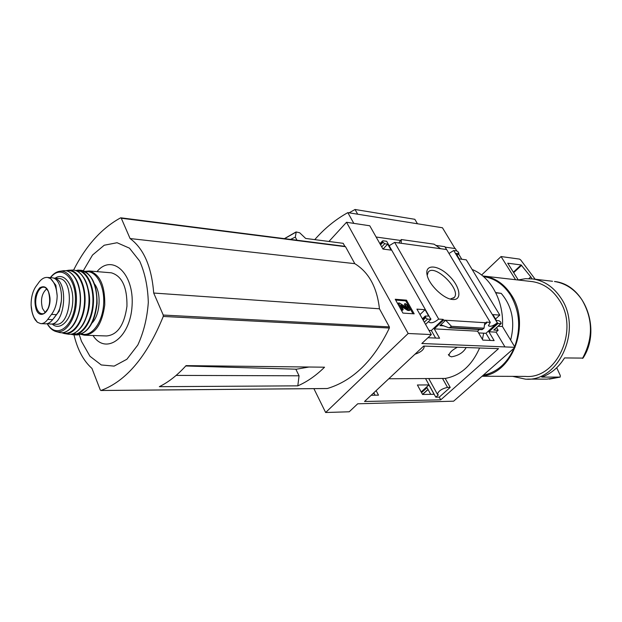 <?xml version="1.0" encoding="UTF-8"?>
<svg xmlns="http://www.w3.org/2000/svg" width="622" height="622" viewBox="0 0 622 622"><rect width="100%" height="100%" fill="white"/><g stroke="black" fill="none" stroke-linecap="round" stroke-linejoin="round"><path stroke-width="0.93" d="M479.593 347.993C471.873 365.511 460.404 375.657 445.204 378.44L388.766 378.775M482.408 339.363L483.667 333.182M434.094 394.294L428.939 384.925L417.401 384.995L422.563 394.472L434.094 394.294M371.155 395.281L378.495 395.164L376.123 390.632M445.204 378.44L450.211 387.382L439.256 397.124L435.797 397.186L425.673 378.798M440.757 399.837L364.531 401.493L423.668 346.073L498.533 348.647L440.757 399.837L439.256 397.124M478.606 332.925L485.992 333.299L490.222 340.421M428.962 330.399L431.334 330.515L435.61 338.057M325.64 412.51L349.222 411.78L357.72 403.787L453.609 401.19L515.032 347.333L421.825 343.507L431.326 334.574L408.164 333.493L325.64 412.51L313.892 388.649M421.18 391.938L428.939 384.925M485.992 333.299L497.305 322.81C493.238 325.998 490.268 326.97 488.402 325.734L490.299 322.359L486.311 322.11L486.731 322.818L443.564 320.12L434.265 328.882L439.583 338.228L427.967 337.73M497.305 322.81L453.71 250.51L456.851 250.938L458.468 252.221L458.912 253.597L455.942 253.364L459.308 258.939L466.275 259.84L499.808 315.105L492.896 314.608L496.48 320.555L499.038 320.719L500.694 322.017L501.176 323.588L497.989 323.518L488.876 331.767L494.132 340.592L482.843 340.102L477.572 331.168L479.383 329.512M484.499 324.847L486.731 322.818M430.719 394.348L427.05 387.654L421.553 392.622M497.989 323.518L497.569 322.826M375.082 395.219L373.814 392.793M431.334 330.515L443.136 319.374L438.697 319.094C434.312 322.6 431.054 323.595 428.923 322.079L428.869 321.232M443.564 320.12L443.136 319.374M328.929 241.468L346.524 222.272L369.763 225.77L382.942 249.057L391.098 250.114L387.7 244.158L384.715 243.754L382.654 241.872L382.522 240.932L383.02 240.784L386.659 241.282L430.556 318.759M430.735 318.588L430.875 319.327L427.539 319.117L425.712 317.702L425.269 316.062L428.69 316.093L425.051 309.709L416.927 309.126L431.326 334.574M425.557 324.389L430.875 319.327M452.723 299.493C462.69 300.496 459.992 285.972 448.649 275.383C437.507 264.529 424.492 264.07 427.135 275.103C428.955 284.728 443.346 298.684 452.225 299.439L452.723 299.493M440.664 248.714L401.213 243.288L401.276 239.532L434.094 244.174L440.664 248.714L446.627 249.531L490.299 322.359M438.697 319.094L394.659 242.386L401.213 243.288M477.572 331.168L434.265 328.882M439.925 325.625L445.64 320.244L451.486 326.325L449.092 327.856L441.674 325.119L439.925 325.625L443.929 325.85M504.745 346.571L496.099 332.148L488.876 331.767M406.485 300.162L414.19 313.838L402.932 313.084L395.227 299.252L406.485 300.162L405.746 300.885L412.985 313.76M346.524 222.272L408.164 333.493M394.659 242.386L389.178 245.706M453.71 250.51L448.998 253.481M496.099 332.148L498.152 330.298L493.79 330.057L500.842 323.697M510.646 340.078C515.273 321.823 512.124 306.249 501.2 293.366L495.827 292.845M582.511 358.389C593.248 338.555 593.093 319.078 582.044 299.944C574.868 289.424 565.67 283.274 554.435 281.486C584.594 284.308 601.847 329.621 583.024 358.109L564.543 357.922C558.642 367.369 551.038 373.76 541.731 377.095L560.189 377.087L560.29 375.494L556.706 367.757M376.131 237.021L400.412 240.434M435.882 245.41L444.854 246.67L446.565 249.523M445.134 247.136L455.327 248.567L456.75 250.93M495.54 318.985L499.808 315.105M496.597 327.716L498.152 330.298M401.276 239.532L398.834 242.953M501.122 323.634L493.79 330.057M484.81 322.694L484.033 328.167L482.058 329.66L449.193 327.864M314.755 239.625C324.56 228.422 335.592 219.418 347.83 212.631L442.46 227.769L455.001 248.52M185.737 365.977L296.461 369.204L308.893 367.027M297.806 385.85L159.341 386.682C168.671 382.063 177.573 375.05 186.048 365.627L324.552 367.198C316.116 375.525 307.206 381.745 297.806 385.85L299.058 375.797L295.831 369.18M299.058 375.797L176.135 375.4M344.845 246.328L343.204 243.326L305.659 238.444L299.695 232.776L296.212 231.975L295.318 237.099L296.951 240.232M295.318 237.099L290.552 239.416M344.86 246.366L345.521 246.709L354.789 263.666C368.784 272.242 377.01 287.286 379.451 308.792L389.349 326.9L389.372 328.035C373.682 360.573 353.016 380.734 327.374 388.509L327.094 388.509M458.569 253.931L461.788 259.257M498.206 326.262L502.444 326.511L515.032 347.333M472.121 269.474C490.719 276.759 504.084 301.134 502.444 326.511M73.583 270.103C85.945 245.659 101.611 228.243 120.567 217.871L121.282 218.229L130.091 238.553C143.76 248.621 151.628 266.776 153.704 293.04L163.252 315.059L163.259 316.45C146.971 356.46 126.212 381.138 100.982 390.476L100.282 389.978L91.963 368.426C83.496 360.892 77.501 349.681 73.964 334.791M354.789 263.666L130.091 238.553M379.451 308.792L153.704 293.04M83.294 270.764L92.515 255.043L104.224 245.231L117.076 242.728L129.454 248.155L139.693 261.1C144.98 273.081 147.849 286.866 148.308 302.455C147.157 318.153 143.659 332.35 137.804 345.031L126.88 359.259L114.129 366.109L101.285 364.966L89.965 356.266L81.482 341.346L79.297 334.753M97.001 271.62C112.077 253.208 134.344 273.4 132.074 305.721C130.356 338.073 105.717 355.59 93.02 335.507M512.621 376.357L525.318 379.125C558.844 382.39 582.962 329.139 560.819 297.86C553.588 287.076 544.297 280.779 532.953 278.967L525.434 278.687L518.017 279.993M482.042 376.256L525.178 376.403C556.947 379.575 579.821 329.193 558.898 299.555C552.025 289.3 543.193 283.321 532.401 281.626L530.589 281.424M482.377 375.96C512.559 373.768 530.986 323.938 511.393 294.999C504.403 284.184 495.415 277.902 484.421 276.16L482.781 275.974M514.666 346.734C521.088 328.408 519.751 311.272 510.662 295.326C503.641 284.472 494.607 278.236 483.558 276.627M483.255 375.19C496.885 372.399 507.163 363.388 514.091 348.149M495.687 292.558L501.2 293.366M347.83 212.631L353.825 223.368M349.105 212.833L355.03 209.49L357.681 214.209M355.03 209.49L414.835 219.302L417.479 223.772M450.32 299.05L454.247 297.495C461.617 289.642 434.288 263.129 428.177 272.203L427.205 275.375M408.817 306.351L410.085 309.81L408.359 309.647L400.778 305.021L403.219 309.569L402.107 309.492L398.484 302.992L399.596 303.077L408.11 308.426L408.732 308.481L408.662 307.937L407.729 306.265L405.116 303.497L408.817 306.351M405.871 304.842L405.132 305.573L404.378 304.228L405.116 303.497M405.132 305.573L406.982 306.996L407.729 306.265M407.612 308.108L406.982 306.996M403.219 309.569L402.473 310.3L401.361 310.222L397.738 303.723L398.484 302.992M401.361 310.222L402.107 309.492M409.976 309.919L409.338 310.541L407.612 310.37L401.548 306.568M395.685 300.084L405.746 300.885M382.989 249.064L387.7 244.158M420.006 314.569L425.051 309.709M484.033 328.167L451.486 326.325M515.56 279.713L501.052 256.552L519.525 259.102L520.723 259.965L535.153 279.231M481.599 275.017L501.052 256.552M528.848 278.617L530.776 276.86L532.035 278.85M518.235 279.931L507.739 263.199L521.135 264.956L530.776 276.86M423.644 346.096L424.181 346.679C423.893 349.719 420.814 352.246 414.944 354.245M435.797 397.186L438.354 394.908L437.414 394.294C438.401 390.997 441.768 388.703 447.513 387.405L450.211 387.382M466.15 347.535C463.398 352.542 458.476 355.644 451.401 356.841L449.146 355.784C448.866 353.187 451.611 350.341 457.38 347.231M34.124 317.687L37.39 322.282L40.663 323.619C43.213 323.798 45.562 322.398 47.707 319.428L51.486 314.413C55.109 309.6 56.999 303.396 57.17 295.808L55.856 285.249L50.584 278.594L47.552 277.459C44.582 277.187 41.814 278.664 39.256 281.875L35.586 286.936C32.554 291.741 31.061 297.821 31.108 305.177L32.002 311.568M41.169 323.642L45.212 323.813C47.878 323.992 50.351 322.6 52.652 319.654L56.439 314.654C65.123 304.22 61.928 278.026 52.077 277.793L51.54 277.754M61.384 300.861L59.269 311.054L53.772 318.308M47.808 323.479L49.869 323.976C65.629 326.628 69.283 278.695 53.368 278.065L53.235 278.05M85.338 335.242L106.549 335.958C117.519 334.947 124.322 325.026 126.958 306.203C127.215 287.139 122.013 276.012 111.361 272.817L110.498 272.747M92.196 322.834C100.212 314.709 101.557 293.079 94.614 284.091M46.728 288.833C41.76 293.296 40.352 299.851 42.49 308.489L45.235 312.532M424.321 322.188L427.539 319.117M422.509 394.371L428.006 389.403M527.51 379.125L546.987 379.125L559.924 377.142M295.792 232.247L284.565 238.654M345.521 246.709L121.282 218.229M389.349 326.9L163.252 315.059M389.372 328.035L163.259 316.45M327.374 388.509L100.982 390.476M532.953 278.967L552.546 281.268M408.141 308.442L408.662 307.937M407.612 310.37L408.359 309.647M381.714 246.88L384.715 243.754M380.563 244.85L382.934 242.37M380.283 244.353L382.654 241.872M457.038 255.168L458.523 253.706M422.859 319.607L425.409 317.166M423.162 320.143L425.712 317.702M482.742 329.333L450.18 327.545M374.211 393.547L372.99 393.563M513.679 272.661L521.609 265.291M513.375 272.179L521.135 264.956M442.499 378.44L447.513 387.405M47.707 319.428L52.652 319.654M51.486 314.413L56.439 314.654M80.852 334.333L84.429 335.211C95.321 334.177 102.101 324.078 104.76 304.92C105.04 285.521 99.893 274.209 89.319 270.982L84.802 271.371M81.723 333.998C91.628 337.132 102.583 322.53 103.633 304.057C104.877 285.599 95.827 269.847 85.611 271.798M73.956 333.384L76.125 334.022M77.423 334.162C81.739 334.271 85.712 331.915 89.358 327.102M92.32 279.527C88.316 272.801 83.488 270.127 77.836 271.503M73.443 334.753L76.249 334.931C87.15 333.952 93.945 323.79 96.628 304.446C98.012 287.1 90.656 271.246 81.171 270.306L80.269 270.236M70.667 334.232L72.696 334.69C82.236 336.043 92.079 321.846 93.347 304.259C94.762 286.68 87.212 270.702 77.626 270.103L81.171 270.306C91.846 273.4 97.141 284.472 97.071 303.52C94.871 322.476 88.285 332.957 77.322 334.97M71.491 334.115C81.288 336.455 91.776 321.722 92.826 303.427C94.054 285.14 85.486 269.318 75.48 270.492M86.505 316.909C89.972 307.874 90.548 298.669 88.231 289.3M80.37 328.198C90.4 317.127 92.118 289.525 83.542 277.396M64.019 333.478L61.803 332.747L64.019 333.478C73.505 335.678 83.667 321.574 84.942 303.746C86.38 285.941 78.512 269.979 68.84 270.22L72.844 270.057C82.64 270.173 90.493 286.159 89.063 303.995C87.772 321.846 77.626 335.981 67.961 334.138C77.501 335.958 87.554 321.761 88.837 303.987C90.268 286.221 82.516 270.205 72.844 270.057L71.623 270.088M68.84 270.22L65.714 270.725L68.84 270.22M62.527 332.716C72.292 336.378 83.379 321.706 84.452 302.93C85.719 284.176 76.553 268.346 66.406 270.834M80.075 306.475L80.549 298.91M70.908 328.097C81.855 317.896 83.737 287.761 74.15 276.386M59.308 332.436L55.692 331.448C64.851 334.411 75.044 320.773 76.296 303.209C77.719 285.661 69.757 270.142 60.287 271.192L64.012 270.663C73.73 269.909 81.832 285.63 80.386 303.458C79.111 321.302 68.762 335.126 59.308 332.436C68.638 335.079 78.854 321.185 80.121 303.45C81.552 285.723 73.598 269.964 64.012 270.663L62.495 270.858M50.296 277.661C53.259 273.766 56.594 271.612 60.287 271.192L58.39 271.55M47.381 323.611C56.011 339.558 73.839 326.962 75.293 302.751C77.182 278.578 61.306 263.3 50.569 277.684M52.248 324.078C60.272 331.542 71.763 319.646 72.712 302.245C73.94 284.86 64.027 271.736 55.133 278.197M50.491 324.008L55.552 324.217C71.351 326.861 74.99 279.13 59.043 278.493L58.445 278.446M58.608 311.016L59.269 311.054M58.359 311.529L58.989 311.56M31.108 305.177C31.66 312.889 33.751 318.588 37.39 322.282M36.045 309.01C39.816 320.657 51.167 311.708 49.954 297.736C48.532 288.196 45.149 284.884 39.816 287.784C35.065 293.257 33.806 300.333 36.045 309.01M57.17 295.808C56.548 287.869 54.355 282.131 50.584 278.594M42.84 313.721L42.312 313.76C42.918 314.74 44.73 313.185 47.746 309.087C50.032 304.407 50.25 298.56 48.392 291.524C46.456 288.398 45.095 287.006 44.325 287.333C38.37 285.584 33.355 300.022 36.869 308.59C38.167 311.933 39.987 313.659 42.312 313.76L42.972 313.706M560.197 377.095L549.366 379.117M295.924 232.022L284.409 238.638M327.219 388.532L100.865 390.499M345.07 246.359L120.855 217.817M532.401 281.626L484.421 276.16M453.555 298.156L454.247 297.495M451.549 299.33L452.225 299.439M422.587 394.472L428.076 389.52M379.902 243.684L382.522 240.932M457.139 255.331L458.857 253.644M422.4 318.806L425.269 316.062M423.846 346.073L424.064 346.462M428.861 378.798L437.414 394.294M448.376 354.439L449.146 355.784M47.552 277.451L52.077 277.793M111.361 272.817L89.319 270.982M72.696 334.69L70.651 334.232M67.961 334.138L64.393 333.548M55.692 331.448C52.295 330.36 49.441 327.771 47.148 323.665M53.368 278.065L58.398 278.446M35.571 320.361C33.3 316.995 31.854 312.656 31.248 307.354"/></g></svg>
